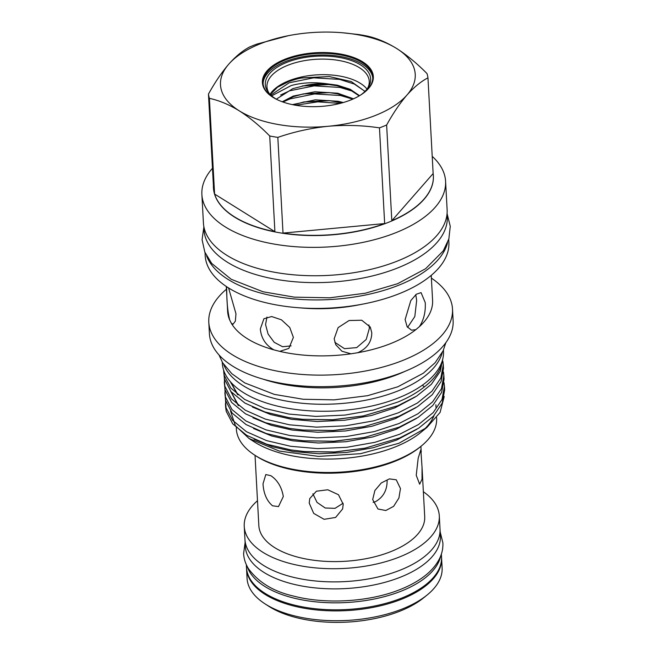 <?xml version="1.0" encoding="UTF-8"?>
<svg xmlns="http://www.w3.org/2000/svg" width="655" height="655" viewBox="0 0 655 655"><rect width="100%" height="100%" fill="white"/><g stroke="black" fill="none" stroke-linecap="round" stroke-linejoin="round"><path stroke-width="0.98" d="M439.3 515.837L440.389 535.978A97.669 47.381 176.9 0 1 400.426 577.186A97.669 47.381 176.9 0 1 299.843 585.619A97.669 47.381 176.9 0 1 245.338 546.548L244.962 539.564A97.669 47.381 -3.1 0 0 263.719 565.527A97.669 47.381 -3.1 0 0 373.972 577.874A97.669 47.381 -3.1 0 0 440.013 528.994A97.669 47.381 176.9 0 1 400.041 570.202A97.669 47.381 176.9 0 1 299.458 578.635A97.669 47.381 176.9 0 1 244.962 539.564L244.249 526.399A97.669 47.381 -3.1 0 0 263.007 552.361A97.669 47.381 -3.1 0 0 373.26 564.716A97.669 47.381 -3.1 0 0 439.3 515.837A97.669 47.381 -3.1 0 0 423.359 491.733M441.372 554.081L441.527 556.93A97.669 47.381 176.9 0 1 401.556 598.13A97.669 47.381 176.9 0 1 300.973 606.571A97.669 47.381 176.9 0 1 246.477 567.492L246.321 564.643M440.684 555.98A97.669 47.381 176.9 0 1 401.179 591.154A97.669 47.381 176.9 0 1 247.205 566.46M246.509 568.032A97.669 47.381 -3.1 0 0 246.534 568.573L247.066 578.398A97.669 47.381 -3.1 0 0 264.874 603.763L268.591 606.17A93.362 45.293 -3.1 0 0 399.812 611.213A93.362 45.293 -3.1 0 0 423.711 597.769L427.15 594.977A97.669 47.381 -3.1 0 0 442.117 567.836L441.585 558.003A97.669 47.381 -3.1 0 0 441.552 557.471M264.874 603.763A97.669 47.381 -3.1 0 0 402.145 609.035A97.669 47.381 -3.1 0 0 427.15 594.977M246.534 568.573A97.669 47.381 -3.1 0 0 301.03 607.643A97.669 47.381 -3.1 0 0 401.613 599.21A97.669 47.381 -3.1 0 0 441.585 558.003M387.113 480.213C387.285 489.981 383.412 497.137 375.495 501.673L373.129 502.36M309.209 503.106L309.758 498.586L316.406 491.209L327.795 489.776L338.488 494.73L343.212 504.268L342.614 508.96L335.614 517.442L324.102 519.309L313.712 513.405L309.209 503.106M372.679 499.568L374.873 490.538L381.325 482.915L389.389 478.895L396.242 479.787L400.467 488.548L398.92 497.996L393.639 506.331L385.811 510.507L378 509.017L372.679 499.568M416.236 475.301L418.177 458.222L420.829 449.756L422.033 467.203L422.033 479.264L419.65 484.192L416.236 475.301M255.032 455.34L258.84 525.613A83.054 40.299 -3.1 0 0 274.789 547.686A83.054 40.299 -3.1 0 0 368.552 558.191A83.054 40.299 -3.1 0 0 424.71 516.623L422.033 467.203M270.892 475.71C277.589 480.254 281.724 487.189 283.312 496.506L278.506 506.577L272.521 505.791C266.781 500.854 263.613 493.534 263.007 483.832L265.807 474.556L270.892 475.71M343.114 503.245L335.041 508.337L325.216 508.01L317.004 502.36L312.885 493.78M212.474 168.278A122.026 59.204 -3.1 0 0 201.879 194.486L203.41 222.864A122.026 59.204 -3.1 0 0 271.506 271.686A122.026 59.204 -3.1 0 0 397.176 261.148A122.026 59.204 -3.1 0 0 447.119 209.665L445.58 181.288A122.026 59.204 -3.1 0 0 432.218 156.373M201.879 194.486A122.026 59.204 -3.1 0 0 269.966 243.308A122.026 59.204 -3.1 0 0 395.645 232.771A122.026 59.204 -3.1 0 0 445.58 181.288M213.432 187.731A110.122 53.432 -3.1 0 0 213.44 187.846A110.122 53.432 -3.1 0 0 274.887 231.903A110.122 53.432 -3.1 0 0 388.3 222.389A110.122 53.432 -3.1 0 0 433.364 175.933A110.122 53.432 -3.1 0 0 433.364 175.827M342.336 32.75L358.588 34.535A110.122 53.432 176.9 0 1 366.694 35.943C376.404 38.031 386.335 42.19 396.512 48.413C406.804 54.987 416.973 63.379 427.011 73.589A110.122 53.432 176.9 0 1 427.961 77.839L433.143 173.542A110.122 53.432 176.9 0 1 433.356 175.712A110.122 53.432 176.9 0 1 391.813 220.719L386.63 125.015A110.122 53.432 176.9 0 1 383.11 126.464A110.122 53.432 176.9 0 1 379.474 127.856C362.583 125.318 345.529 124.786 328.311 126.268C311.051 128.028 294.226 131.737 277.826 137.386A110.122 53.432 176.9 0 1 269.721 135.986C259.675 125.768 249.514 117.376 239.214 110.801C229.045 104.587 219.106 100.428 209.403 98.34A110.122 53.432 176.9 0 1 208.454 94.091C215.012 82.252 221.783 72.271 228.775 64.149C235.8 56.273 242.809 50.533 249.784 46.914A110.122 53.432 176.9 0 1 253.313 45.465A110.122 53.432 176.9 0 1 256.94 44.073L288.478 35.665A97.513 47.307 176.9 0 1 307.416 32.947A97.513 47.307 176.9 0 1 342.336 32.75A97.513 47.307 176.9 0 1 396.512 48.413A97.513 47.307 176.9 0 1 406.952 95.065A97.513 47.307 176.9 0 1 328.311 126.268A97.513 47.307 176.9 0 1 239.214 110.801A97.513 47.307 176.9 0 1 228.775 64.149A97.513 47.307 176.9 0 1 260.395 43.746A97.513 47.307 176.9 0 1 288.478 35.665M285.122 59.171A55.552 26.953 -3.1 0 0 272.521 97.038A55.552 26.953 -3.1 0 0 350.605 100.035A55.552 26.953 -3.1 0 0 364.827 92.036A55.552 26.953 -3.1 0 0 355.722 58.311A55.552 26.953 -3.1 0 0 285.122 59.171M364.573 92.24A54.938 26.659 -3.1 0 0 372.752 77.175A54.938 26.659 -3.1 0 0 342.098 55.192A54.938 26.659 -3.1 0 0 285.514 59.941A54.938 26.659 -3.1 0 0 263.032 83.111A54.938 26.659 -3.1 0 0 272.791 97.21M372.769 77.978A54.938 26.659 -3.1 0 0 341.435 56.657A54.938 26.659 -3.1 0 0 285.605 61.545A54.938 26.659 -3.1 0 0 263.105 83.922M360.733 94.967A52.752 25.594 -3.1 0 0 368.29 87.295A52.752 25.594 -3.1 0 0 348.64 59.646A52.752 25.594 -3.1 0 0 286.89 62.356A52.752 25.594 -3.1 0 0 268.566 92.699A52.752 25.594 -3.1 0 0 276.909 99.511M367.57 88.376A51.221 24.849 -3.1 0 0 369.248 81.294A51.221 24.849 -3.1 0 0 340.665 60.809A51.221 24.849 -3.1 0 0 287.922 65.23A51.221 24.849 -3.1 0 0 266.962 86.837A51.221 24.849 -3.1 0 0 269.401 93.69M367.005 89.121A51.221 24.849 -3.1 0 0 288.765 80.802A51.221 24.849 -3.1 0 0 270.04 94.377M364.982 91.397L351.276 81.564L329.301 76.561L301.112 78.051L296.715 79.034L289.068 81.392L277.483 87.254L270.188 94.533M271.637 95.876L291.197 85.551C302.217 82.579 313.982 81.981 326.509 83.742A44.605 21.64 -3.1 0 0 306.155 85.256L292.785 88.638L276.32 99.175M292.384 104.628L315.342 99.83L338.16 101.288L343.31 102.532M342.229 102.843L329.137 100.608L304.026 101.91L293.456 104.849M282.215 101.762L293.358 96.039L314.899 91.774L337.726 93.231L353.503 98.815M352.906 99.077L337.759 93.845L328.704 92.552L303.592 93.853L293.391 96.653L282.804 101.975M326.509 83.742L337.292 85.166L350.196 89.276L359.562 95.687M359.202 95.9L349.901 89.743L337.325 85.78L328.27 84.495L306.155 85.256M447.095 213.186L447.283 216.666A121.814 59.097 176.9 0 1 397.429 268.051A121.814 59.097 176.9 0 1 271.981 278.572A121.814 59.097 176.9 0 1 204.008 229.84L203.82 226.368M442.624 359.562A109.819 53.276 -3.1 0 1 424.366 386.884L422.393 385.189M225.623 407.148L226.212 411.307L232.771 423.908L246.657 435.313L266.79 444.229L290.828 449.903L304.288 451.532L334.402 451.958L365.04 448.159L399.796 437.884L418.701 428.149L433.364 416.244L442.215 403.095L444.647 389.889L444.45 386.278L442.019 399.493L433.168 412.634L418.504 424.538L399.599 434.273L374.963 442.305L346.691 447.324L317.593 448.634L290.632 446.292L266.593 440.618L246.46 431.702L232.574 420.297L226.016 407.697L225.5 399.951M444.025 382.725L444.45 386.278M224.845 392.787L225.631 400.557L232.189 413.166L246.075 424.571L266.208 433.487L290.247 439.161L303.707 440.79L333.821 441.216L364.458 437.417L399.214 427.134L418.119 417.407L432.783 405.502L441.634 392.353L444.065 379.147L443.869 375.536L441.437 388.743L432.587 401.892L417.923 413.796L399.018 423.523L374.382 431.563L346.11 436.574L317.012 437.892L290.05 435.55L266.012 429.876L245.879 420.96L231.993 409.555L225.435 396.946L224.911 389.209M443.443 371.983L443.869 375.536M224.264 382.045L225.05 389.815L231.608 402.424L245.494 413.821L265.627 422.745L289.666 428.419L303.126 430.04L333.239 430.474L363.877 426.675L398.633 416.392L417.538 406.665L432.202 394.76L441.052 381.611L443.484 368.405L443.288 364.794L440.856 378L432.005 391.15L417.341 403.054L398.436 412.781L373.8 420.813L345.529 425.832L316.43 427.142L289.469 424.808L265.431 419.135L245.298 410.21L231.411 398.813L224.853 386.204L224.329 378.459M442.862 361.241L443.288 364.794M424.366 386.884C416.875 392.795 408.04 397.847 397.855 402.039L373.219 410.071L344.948 415.09L315.849 416.4L288.888 414.058L264.849 408.392L244.716 399.468L230.83 388.071L224.272 375.462L223.682 371.303L224.469 379.073L231.019 391.682L244.913 403.079L265.046 412.003L289.084 417.669L302.544 419.298L332.658 419.724L363.296 415.933L398.052 405.65L416.752 396.054L431.334 384.321L440.266 371.352L442.927 358.277M223.682 371.303L223.65 370.214M230.56 411.094L235.374 425.693L249.113 438.547L279.308 451.058L318.526 456.404L360.586 453.669L398.944 443.263L426.913 427.445L440.094 412.413L444.213 396.529M249.121 438.547L253.919 441.658A100.281 48.65 -3.1 0 0 394.867 447.07A100.281 48.65 -3.1 0 0 420.535 432.636L426.913 427.445M423.49 430.073A100.281 48.65 -3.1 0 0 434.068 415.483M435.911 407.205A100.281 48.65 -3.1 0 0 435.902 404.765M236.283 427.617L236.357 429.041A100.281 48.65 -3.1 0 0 254.648 455.086A100.281 48.65 -3.1 0 0 395.595 460.498A100.281 48.65 -3.1 0 0 421.263 446.063A100.281 48.65 -3.1 0 0 436.631 418.193L436.598 417.669M254.648 455.086L256.236 456.117A98.438 47.758 -3.1 0 0 394.588 461.431A98.438 47.758 -3.1 0 0 419.79 447.259L421.263 446.063M443.419 350.163L443.484 351.285A110.744 53.726 176.9 0 1 398.166 398.003A110.744 53.726 176.9 0 1 284.114 407.566A110.744 53.726 176.9 0 1 222.323 363.263L222.258 362.141M442.24 352.603A110.744 53.726 176.9 0 1 397.781 391.019A110.744 53.726 176.9 0 1 223.699 364.434M262.901 379.089A112.341 54.504 -3.1 0 0 397.798 374.423A112.341 54.504 -3.1 0 0 404.847 371.401M226.442 289.207A122.026 59.204 -3.1 0 0 208.798 322.244L209.42 333.796A122.026 59.204 -3.1 0 0 277.515 382.618A122.026 59.204 -3.1 0 0 403.185 372.073A122.026 59.204 -3.1 0 0 453.121 320.598L452.499 309.045A122.026 59.204 -3.1 0 0 431.383 278.105M208.798 322.244A122.026 59.204 -3.1 0 0 276.885 371.066A122.026 59.204 -3.1 0 0 402.563 360.528A122.026 59.204 -3.1 0 0 452.499 309.045M205.023 252.568L205.179 255.524A122.026 59.204 -3.1 0 0 296.764 307.596A122.026 59.204 -3.1 0 0 363.468 303.977A122.026 59.204 -3.1 0 0 398.944 293.808A122.026 59.204 -3.1 0 0 448.888 242.325L448.724 239.37M206.571 255.794A122.026 59.204 -3.1 0 0 398.486 285.318A122.026 59.204 -3.1 0 0 447.537 242.743M357.638 352.742L350.965 353.806L341.918 351.236L335.769 344.71L334.165 338.799L338.127 327.615L349.107 320.516L361.765 320.238L370.296 327.099L371.786 332.797C371.672 342 366.956 348.648 357.638 352.742A102.622 49.788 -3.1 0 0 390.593 343.613A102.622 49.788 -3.1 0 0 415.827 329.661L411.504 330.177L407.115 326.689L405.118 319.575L410.824 300.547L416.293 294.242L421.067 292.621L425.259 302.667C425.725 311.968 423.777 319.967 419.397 326.657A102.622 49.788 -3.1 0 0 432.587 300.317L431.236 275.37M419.397 326.657L415.827 329.661M228.562 287.938L235.972 313.778L235.35 321.155L233.09 324.176L231.379 323.341L229.758 320.156C228.046 313.27 227.072 305.173 226.827 295.863L226.614 286.685M266.953 317.069L265.562 324.569L268.083 334.042L274.199 342.311L282.608 346.732L291.131 345.889M260.322 328.974L263.916 318.739L271.669 316.537L281.429 319.804L289.756 327.484L293.383 337.399L288.847 348.419L279.759 351.367L273.888 349.868C265.725 345.193 261.206 338.226 260.322 328.974M334.795 342.303L344.514 348.673L356.721 347.6L366.227 339.437L369.412 328.13L368.888 324.905M407.59 327.385L414.811 316.545L416.654 300.473L415.786 294.644M226.294 286.464L227.645 311.42A102.622 49.788 -3.1 0 0 229.758 320.156M231.379 323.341A102.622 49.788 -3.1 0 0 273.888 349.868M279.759 351.367A102.622 49.788 -3.1 0 0 350.965 353.806M296.764 307.596L302.102 308.038A102.622 49.788 -3.1 0 0 358.203 305.001L363.468 303.977M296.715 79.034L298.189 78.682M208.454 94.091L213.636 189.803A110.122 53.432 176.9 0 1 213.424 187.625A110.122 53.432 176.9 0 1 213.399 185.447M269.721 135.986L274.904 231.69L214.586 194.044L209.403 98.34M274.904 231.69A110.122 53.432 176.9 0 1 214.586 194.044M379.474 127.856L384.657 223.56L283.009 233.098L277.826 137.386M384.657 223.56A110.122 53.432 176.9 0 1 283.009 233.098M427.961 77.839C420.96 81.474 413.96 87.213 406.952 95.065C399.943 103.228 393.164 113.209 386.63 125.015M433.143 173.542L391.813 220.719M257.489 500.715A97.669 47.381 -3.1 0 0 244.249 526.399M254.148 439.276L272.267 446.726L293.358 451.541L318.919 453.743L346.511 452.474L373.309 447.692L396.676 440.054L416.973 429.23M253.567 428.526L271.686 435.984L292.777 440.799L318.338 443.001L345.93 441.732L372.728 436.95L396.095 429.312L416.392 418.488M252.986 417.784L271.104 425.242L292.195 430.057L317.757 432.251L345.349 430.982L372.146 426.2L395.514 418.561L415.81 407.746M252.404 407.042L270.523 414.5L291.614 419.315L317.176 421.509L344.767 420.24L371.565 415.458L394.932 407.819L415.229 397.004M304.288 451.532L334.418 452.073L365.04 448.159M303.707 440.79L333.837 441.331L364.458 437.417M230.666 391.248L238.101 405.265M303.126 430.04L333.256 430.581L363.877 426.675M230.331 381.66L237.519 394.523M302.544 419.298L332.674 419.839L363.296 415.933M301.857 77.904L329.301 76.561M302.291 85.969L329.064 84.561M302.806 94.009L329.498 92.625M303.24 102.065L329.932 100.682M270.802 95.131L289.223 82.751L313.655 77.822L339.552 79.378L354.257 84.02L364.892 91.274M280.602 95.008L289.657 90.808L314.097 85.879L339.986 87.442L353.078 91.364M282.927 102.016L290.091 98.872L314.531 93.935L340.42 95.499L352.808 99.126M295.675 105.258L317.749 101.844L340.101 103.408M245.117 542.414L243.603 553.639C243.93 559.059 245.609 564.151 248.622 568.917C258.741 582.5 273.667 591.539 293.407 596.034C325.903 604.581 369.494 601.92 400.27 589.475C408.712 586.135 416.081 582.205 422.393 577.685C430.237 572.102 435.952 565.732 439.546 558.576C442.027 553.508 443.148 548.268 442.886 542.848L440.168 531.852M219.024 354.953L222.635 362.772L231.854 373.727L244.798 382.921L274.339 394.392L303.2 399.263L334.132 399.869L367.537 395.694L397.814 386.81L423.261 373.252L435.141 362.714L443.116 350.834L445.858 342.663M421.222 452.171L420.903 446.358M225.623 407.14L225.426 403.529M447.128 213.776L450.263 226.302L448.863 238.895L443.263 250.865L425.611 268.722L397.659 283.689L365.4 293.203L329.801 297.796L294.341 297.149L263.073 291.778L231.19 279.267L211.712 263.433L204.835 252.134L202.084 239.763L203.852 226.949M238.576 405.633L231.158 391.837M231.158 383.486L231.305 382.757M237.994 394.891L230.814 382.209M302.708 85.879L303.134 85.797M298.246 78.665L300.915 78.092"/></g></svg>
